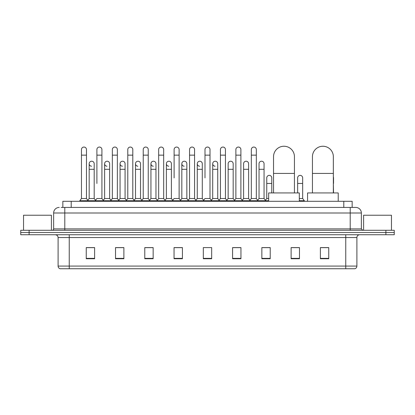 <?xml version="1.0" encoding="UTF-8"?>
<svg xmlns="http://www.w3.org/2000/svg" width="415" height="415" viewBox="0 0 415 415"><rect width="100%" height="100%" fill="white"/><g stroke="black" fill="none" stroke-linecap="round" stroke-linejoin="round"><path stroke-width="0.62" d="M62.841 207.433L62.841 201.296L352.159 201.296L352.159 207.433M61.296 207.433L353.834 207.433M61.166 207.433L64.792 207.433L64.792 213.004L53.639 213.004L53.639 228.893A1.395 1.395 0 0 1 52.249 230.289M59.215 207.433A5.577 5.577 0 0 0 53.639 213.004M355.785 207.433A5.577 5.577 0 0 1 361.361 213.004L350.208 213.004L350.208 207.433L355.702 207.433M361.361 213.004L361.361 228.893L362.752 230.289M29.112 230.289L20.75 230.289L20.75 232.514L29.112 232.514L20.75 232.514L20.75 234.745L29.112 234.745L29.112 232.514L385.888 232.514L29.112 232.514L29.112 230.289L385.888 230.289L385.888 232.514L394.25 232.514L385.888 232.514L385.888 234.745L29.112 234.745M394.25 230.289L394.25 232.514L394.25 230.289L385.888 230.289M356.9 266.077C356.822 267.41 356.153 268.303 354.892 268.749L345.752 268.749L345.752 266.077L356.9 266.077L356.9 237.536A2.786 2.786 0 0 1 359.686 234.745M345.752 268.749L60.108 268.749A2.786 2.786 0 0 1 58.1 266.077L58.1 237.536C57.934 235.839 57.005 234.911 55.314 234.745M328.747 258.742L328.747 247.594L320.385 247.594L320.385 258.742L328.747 258.742M299.48 258.742L299.48 247.594L291.117 247.594L291.117 258.742L299.48 258.742M270.217 258.742L270.217 247.594L261.855 247.594L261.855 258.742L270.217 258.742M240.949 258.742L240.949 247.594L232.587 247.594L232.587 258.742L240.949 258.742M94.615 258.742L94.615 247.594L86.253 247.594L86.253 258.742L94.615 258.742M123.883 258.742L123.883 247.594L115.52 247.594L115.52 258.742L123.883 258.742M153.145 258.742L153.145 247.594L144.783 247.594L144.783 258.742L153.145 258.742M182.413 258.742L182.413 247.594L174.051 247.594L174.051 258.742L182.413 258.742M211.681 258.742L211.681 247.594L203.319 247.594L203.319 258.742L211.681 258.742M394.25 234.745L394.25 232.514L394.25 234.745L385.888 234.745M266.482 247.651L264.334 247.651M297.363 247.651L294.017 247.651M181.552 247.651L179.405 247.594M150.666 247.651L148.518 247.651M119.785 247.651L117.637 247.651M86.253 247.651L94.475 247.651M88.898 247.651L86.756 247.651M235.596 247.594L233.448 247.651M204.714 247.594L210.286 247.594M182.413 247.651L174.051 247.651M153.145 247.651L144.783 247.651M123.883 247.651L115.52 247.651M240.949 247.651L232.587 247.651M270.217 247.651L261.855 247.651M299.48 247.651L291.117 247.651M328.747 247.651L320.385 247.651M51.408 230.289L51.408 215.235L23.536 215.235L23.536 230.289M273.532 192.939L273.532 156.699A10.453 10.453 0 0 1 283.985 146.251A10.453 10.453 0 0 1 294.437 156.699A10.453 10.453 0 0 0 283.985 146.251M294.437 192.939L294.437 156.699M299.314 201.296L299.314 192.939L268.655 192.939L268.655 201.296M312.443 192.939L312.443 156.699A10.453 10.453 0 0 1 322.896 146.251A10.453 10.453 0 0 1 333.349 156.699A10.453 10.453 0 0 0 322.896 146.251M333.349 192.939L333.349 156.699M338.225 201.296L338.225 192.939L307.567 192.939L307.567 201.296M81.459 155.143L86.476 155.143L86.476 198.51L81.459 198.51L81.459 149.566A2.511 2.511 0 0 1 84.126 147.06A2.511 2.511 0 0 1 86.476 149.566A2.511 2.511 0 0 0 84.126 147.06M81.459 198.51L79.784 200.741L79.784 201.296M86.476 198.51L88.146 200.741L79.784 200.741M96.897 183.461L96.897 155.143L101.919 155.143L101.919 198.51L96.897 198.51L95.227 200.741L88.146 200.741L88.146 201.296M96.897 155.143L96.897 149.566A2.511 2.511 0 0 1 99.564 147.06A2.511 2.511 0 0 1 101.919 149.566A2.511 2.511 0 0 0 99.564 147.06M104.622 198.51L104.622 169.299L109.638 169.299L109.638 198.51L104.622 198.51L103.268 200.315L101.919 198.51L103.589 200.741L95.227 200.741L95.227 201.296M112.341 198.51L112.341 155.143L117.357 155.143L117.357 198.51L112.341 198.51L110.67 200.741L103.589 200.741L103.589 201.296M112.341 155.143L112.341 149.566A2.511 2.511 0 0 1 115.007 147.06A2.511 2.511 0 0 1 117.357 149.566A2.511 2.511 0 0 0 115.007 147.06M117.357 183.461L117.357 198.51L119.032 200.741L110.67 200.741L110.67 201.296M127.784 198.51L127.784 155.143L132.8 155.143L132.8 198.51L127.784 198.51L126.108 200.741L119.032 200.741L119.032 201.296M127.784 155.143L127.784 149.566A2.511 2.511 0 0 1 130.45 147.06A2.511 2.511 0 0 1 132.8 149.566A2.511 2.511 0 0 0 130.45 147.06M132.8 198.51L134.47 200.741L126.108 200.741L126.108 201.296M143.227 198.51L143.227 155.143L148.243 155.143L148.243 198.51L143.227 198.51L141.551 200.741L134.47 200.741L134.47 201.296M143.227 155.143L143.227 149.566A2.511 2.511 0 0 1 145.888 147.06A2.511 2.511 0 0 1 148.243 149.566A2.511 2.511 0 0 0 145.888 147.06M148.243 177.885L148.243 198.51L149.914 200.741L141.551 200.741L141.551 201.296M158.665 198.51L158.665 155.143L163.681 155.143L163.681 198.51L158.665 198.51L156.995 200.741L149.914 200.741L149.914 201.296M158.665 155.143L158.665 149.566A2.511 2.511 0 0 1 161.331 147.06A2.511 2.511 0 0 1 163.681 149.566A2.511 2.511 0 0 0 161.331 147.06M163.681 198.51L165.357 200.741L156.995 200.741L156.995 201.296M174.108 177.885L174.108 155.143L179.124 155.143L179.124 198.51L174.108 198.51L172.438 200.741L165.357 200.741L165.357 201.296M174.108 155.143L174.108 149.566A2.511 2.511 0 0 1 176.774 147.06A2.511 2.511 0 0 1 179.124 149.566A2.511 2.511 0 0 0 176.774 147.06M179.124 177.885L179.124 198.51L180.8 200.741L172.438 200.741L172.438 201.296M189.551 198.51L189.551 155.143L194.568 155.143L194.568 198.51L189.551 198.51L187.876 200.741L180.8 200.741L180.8 201.296M189.551 155.143L189.551 149.566A2.511 2.511 0 0 1 192.218 147.06A2.511 2.511 0 0 1 194.568 149.566A2.511 2.511 0 0 0 192.218 147.06M194.568 198.51L196.238 200.741L187.876 200.741L187.876 201.296M204.989 177.885L204.989 155.143L210.011 155.143L210.011 198.51L204.989 198.51L203.319 200.741L196.238 200.741L196.238 201.296M204.989 155.143L204.989 149.566A2.511 2.511 0 0 1 207.656 147.06A2.511 2.511 0 0 1 210.011 149.566A2.511 2.511 0 0 0 207.656 147.06M210.011 198.51L211.681 200.741L203.319 200.741L203.319 201.296M217.73 198.51L217.73 169.299L212.713 169.299L212.713 198.51L217.73 198.51L219.084 200.315L220.432 198.51L220.432 155.143L225.449 155.143L225.449 198.51L220.432 198.51L218.762 200.741L211.681 200.741L211.681 201.296M220.432 155.143L220.432 149.566A2.511 2.511 0 0 1 223.099 147.06A2.511 2.511 0 0 1 225.449 149.566A2.511 2.511 0 0 0 223.099 147.06M228.151 198.51L228.151 169.299L233.173 169.299L233.173 198.51L228.151 198.51L226.803 200.315L225.449 198.51L227.124 200.741L218.762 200.741L218.762 201.296M233.173 198.51L234.522 200.315L235.876 198.51L235.876 155.143L240.892 155.143L240.892 198.51L235.876 198.51L234.2 200.741L227.124 200.741L227.124 201.296M235.876 155.143L235.876 149.566A2.511 2.511 0 0 1 238.542 147.06A2.511 2.511 0 0 1 240.892 149.566A2.511 2.511 0 0 0 238.542 147.06M243.595 198.51L243.595 169.299L248.611 169.299L248.611 198.51L243.595 198.51L242.246 200.315L240.892 198.51L242.562 200.741L234.2 200.741L234.2 201.296M248.611 198.51L249.965 200.315L251.319 198.51L251.319 155.143L256.335 155.143L256.335 198.51L251.319 198.51L249.643 200.741L242.562 200.741L242.562 201.296M251.319 155.143L251.319 149.566A2.511 2.511 0 0 1 253.985 147.06A2.511 2.511 0 0 1 256.335 149.566A2.511 2.511 0 0 0 253.985 147.06M259.038 198.51L259.038 169.299L264.054 169.299L264.054 198.51L259.038 198.51L257.684 200.315L256.335 198.51L258.006 200.741L249.643 200.741L249.643 201.296M264.054 198.51L265.725 200.741L258.006 200.741L258.006 201.296M91.528 166.228A2.511 2.511 0 0 1 89.178 163.723A2.511 2.511 0 0 1 91.845 161.222A2.511 2.511 0 0 1 94.195 163.723L94.195 169.299L89.178 169.299L89.178 163.723M94.195 169.299L94.195 198.51L89.178 198.51L89.178 169.299M89.178 198.51L87.824 200.315M94.195 198.51L95.549 200.315M106.971 166.228A2.511 2.511 0 0 1 104.622 163.723A2.511 2.511 0 0 1 107.288 161.222A2.511 2.511 0 0 1 109.638 163.723L109.638 169.299M109.638 198.51L110.992 200.315M122.415 166.228A2.511 2.511 0 0 1 120.06 163.723A2.511 2.511 0 0 1 122.726 161.222A2.511 2.511 0 0 1 125.081 163.723L125.081 169.299L120.06 169.299L120.06 163.723M125.081 169.299L125.081 198.51L120.06 198.51L120.06 169.299M120.06 198.51L118.711 200.315M125.081 198.51L126.43 200.315M137.853 166.228A2.511 2.511 0 0 1 135.503 163.723A2.511 2.511 0 0 1 138.169 161.222A2.511 2.511 0 0 1 140.519 163.723L140.519 169.299L135.503 169.299L135.503 163.723M140.519 169.299L140.519 198.51L135.503 198.51L135.503 169.299M135.503 198.51L134.154 200.315M140.519 198.51L141.873 200.315M153.296 166.228A2.511 2.511 0 0 1 150.946 163.723A2.511 2.511 0 0 1 153.612 161.222A2.511 2.511 0 0 1 155.962 163.723L155.962 169.299L150.946 169.299L150.946 163.723M155.962 169.299L155.962 198.51L150.946 198.51L150.946 169.299M150.946 198.51L149.592 200.315M155.962 198.51L157.316 200.315M168.739 166.228A2.511 2.511 0 0 1 166.389 163.723A2.511 2.511 0 0 1 169.055 161.222A2.511 2.511 0 0 1 171.405 163.723L171.405 169.299L166.389 169.299L166.389 163.723M171.405 169.299L171.405 198.51L166.389 198.51L166.389 169.299M166.389 198.51L165.035 200.315M171.405 198.51L172.754 200.315M184.182 166.228A2.511 2.511 0 0 1 181.827 163.723A2.511 2.511 0 0 1 184.493 161.222A2.511 2.511 0 0 1 186.849 163.723L186.849 169.299L181.827 169.299L181.827 163.723M186.849 169.299L186.849 198.51L181.827 198.51L181.827 169.299M181.827 198.51L180.478 200.315M186.849 198.51L188.197 200.315M199.62 166.228A2.511 2.511 0 0 1 197.27 163.723A2.511 2.511 0 0 1 199.937 161.222A2.511 2.511 0 0 1 202.287 163.723L202.287 169.299L197.27 169.299L197.27 163.723M202.287 169.299L202.287 198.51L197.27 198.51L197.27 169.299M197.27 198.51L195.916 200.315M202.287 198.51L203.641 200.315M215.063 166.228A2.511 2.511 0 0 1 212.713 163.723A2.511 2.511 0 0 1 215.38 161.222A2.511 2.511 0 0 1 217.73 163.723L217.73 169.299M212.713 198.51L211.36 200.315M228.151 169.299L228.151 163.723A2.511 2.511 0 0 1 230.818 161.222A2.511 2.511 0 0 1 233.173 163.723L233.173 169.299M243.595 169.299L243.595 163.723A2.511 2.511 0 0 1 246.261 161.222A2.511 2.511 0 0 1 248.611 163.723L248.611 169.299M259.038 169.299L259.038 163.723A2.511 2.511 0 0 1 261.704 161.222A2.511 2.511 0 0 1 264.054 163.723L264.054 169.299M268.655 200.741L265.725 200.741L265.725 201.296M266.757 177.885A2.511 2.511 0 0 1 269.423 175.379A2.511 2.511 0 0 1 271.773 177.885L271.773 183.461L266.757 183.461L266.757 177.885M268.655 198.51L266.757 198.51L266.757 183.461M271.773 192.939L271.773 183.461M266.757 198.51L265.408 200.315M297.643 177.885A2.511 2.511 0 0 1 300.31 175.379A2.511 2.511 0 0 1 302.66 177.885L302.66 183.461L297.643 183.461L297.643 177.885M302.66 183.461L302.66 198.51L299.314 198.51M297.643 192.939L297.643 183.461M302.66 198.51L304.33 200.741L299.314 200.741M304.33 200.741L304.33 201.296M333.541 192.939L333.349 183.461M333.349 176.915A2.511 2.511 0 0 1 333.541 177.885L333.541 183.461M391.464 230.289L391.464 215.235L363.592 215.235L363.592 230.289M71.204 207.433L71.204 201.296M343.796 207.433L343.796 201.296M64.792 230.289L64.792 228.893L361.361 228.893M53.639 228.893L64.792 228.893L64.792 213.004L350.208 213.004L350.208 230.289M345.752 234.745L345.752 237.536L58.1 237.536M356.9 237.536L345.752 237.536L345.752 266.077L69.248 266.077L69.248 268.749M58.1 266.077L69.248 266.077L69.248 234.745M211.681 258.358L203.319 258.358M182.413 258.358L174.051 258.358M153.145 258.358L144.783 258.358M123.883 258.358L115.52 258.358M94.615 258.358L86.253 258.358M240.949 258.358L232.587 258.358M270.217 258.358L261.855 258.358M299.48 258.358L291.117 258.358M328.747 258.358L320.385 258.358M273.532 173.423L294.437 173.423M312.443 173.423L333.349 173.423M86.476 155.143L86.476 149.566M101.919 155.143L101.919 149.566M117.357 155.143L117.357 149.566M132.8 155.143L132.8 149.566M148.243 155.143L148.243 149.566M163.681 155.143L163.681 149.566M179.124 155.143L179.124 149.566M194.568 155.143L194.568 149.566M210.011 155.143L210.011 149.566M225.449 155.143L225.449 149.566M240.892 155.143L240.892 149.566M256.335 155.143L256.335 149.566M104.622 169.299L104.622 163.723M212.713 169.299L212.713 163.723M143.227 183.461L143.227 177.885M158.665 183.461L158.665 177.885M163.681 183.461L163.681 177.885"/></g></svg>
